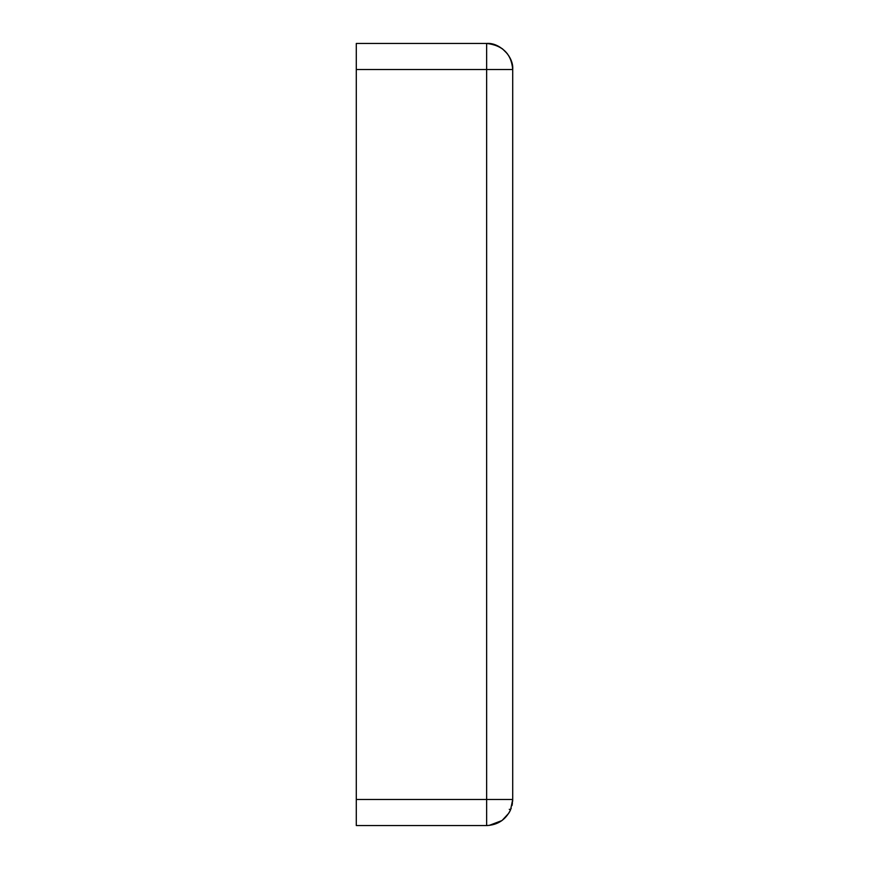 <?xml version="1.0" encoding="UTF-8"?>
<svg xmlns="http://www.w3.org/2000/svg" width="869" height="869" viewBox="0 0 869 869"><rect width="100%" height="100%" fill="white"/><g stroke="black" fill="none" stroke-linecap="round" stroke-linejoin="round"><path stroke-width="1.3" d="M512.113 805.031L512.71 799.48L512.71 69.52L486.64 69.52L486.64 799.48L512.71 799.48L510.548 809.865C505.671 819.793 497.698 825.029 486.64 825.55L487.715 825.528M356.29 799.48L486.64 799.48L486.64 825.55L356.29 825.55L356.29 43.45L486.64 43.45C499.534 42.288 513.872 56.626 512.71 69.52C511.417 53.997 502.727 45.307 486.64 43.45L486.64 69.52L356.29 69.52M509.582 811.874L510.57 809.832M511.113 60.537L508.626 55.518M507.474 53.845L502.293 48.675M509.267 809.3L510.548 809.865L509.897 811.255M489.095 825.431L502 820.542L508.832 813.167M509.288 812.385L509.658 811.722M510.972 808.833L511.222 808.181M511.982 805.585L512.395 803.553M512.645 801.272L512.71 799.48"/></g></svg>
